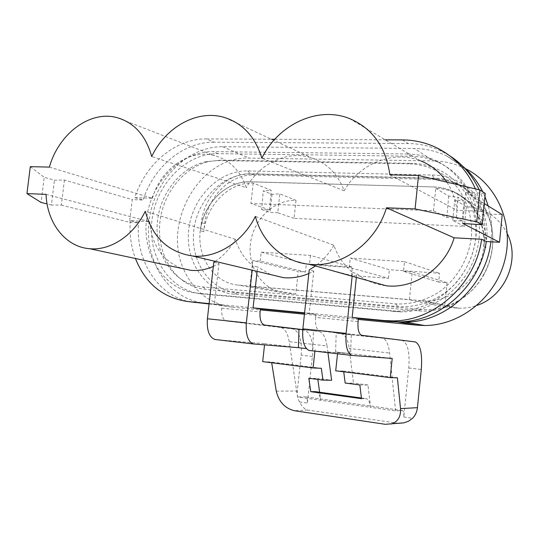 <?xml version="1.0" encoding="UTF-8"?>
<svg xmlns="http://www.w3.org/2000/svg" width="539" height="539" viewBox="0 0 539 539"><rect width="100%" height="100%" fill="white"/><g stroke="black" fill="none" stroke-linecap="round" stroke-linejoin="round"><path stroke-width="0.4" stroke-dasharray="2.69 2.02" d="M410.684 156.209C420.103 156.344 429.125 158.318 437.749 162.124C468.472 175.539 486.286 213.848 476.988 249.941C467.926 286.088 433.673 312.741 399.877 311.892L202.004 293.917C169.879 291.026 147.47 256.557 151.937 220.491C155.96 184.392 185.861 153.191 217.958 153.669L410.684 156.209L407.06 153.959L212.993 151.614C180.7 151.176 150.617 182.667 146.547 219.07C142.033 255.439 164.536 290.184 196.85 293.095L396.104 311.151C430.162 311.993 464.726 285.064 473.875 248.546C483.274 212.083 465.305 173.41 434.34 159.901C425.642 156.067 416.553 154.087 407.06 153.959M409.903 163.809C425.163 164.651 438.719 170.054 450.577 180.026C465.231 194.128 473.06 215.297 471.362 237.153C468.735 258.969 456.769 279.276 439.325 291.875C425.5 300.634 410.886 304.636 395.485 303.881L202.792 286.95C195.381 286.263 188.535 283.938 182.263 279.97C162.94 267.661 153.345 240.738 158.392 215.034C163.418 189.337 182.606 167.191 205.352 161.821L217.177 160.541L409.903 163.809L412.8 163.351L221.071 160.144L208.95 161.464C185.632 166.962 165.992 189.6 160.858 215.883C155.697 242.159 165.52 269.702 185.328 282.328C191.756 286.391 198.776 288.783 206.376 289.497L398.078 306.583C418.601 307.958 439.905 299.61 455.448 283.554C466.659 270.517 473.444 255.459 475.796 238.379C476.813 221.246 473.08 205.716 464.598 191.79C452.457 174.454 433.215 164.139 412.8 163.351M262.695 361.635L271.575 362.073L321.325 368.292M271.575 362.073L271.69 362.767M397.384 377.805L343.646 371.088L343.741 371.802M215.189 261.361C223.402 255.964 230.126 248.627 235.375 239.329C238.757 250.076 244.531 258.875 252.697 265.714L252.198 270.194M49.399 167.103L152.422 198.305L134.831 197.611C145.409 164.038 175.566 138.462 206.464 138.927L214.064 142.202L408.138 143.522C419.793 143.623 430.917 146.177 441.495 151.189L449.634 155.724M206.464 138.927L271.481 139.251M274.816 139.271L385.27 139.823M475.445 188.893L479.306 199.801L481.751 211.268L456.897 210.291C455.745 199.888 452.416 190.516 446.898 182.175M152.422 198.305C160.494 169.091 189.411 148.542 214.663 155.677C229.823 160.056 240.381 170.728 246.336 187.707L151.702 156.559M349.494 118.553L420.723 160.905C393.261 149.64 359.183 163.741 344.185 190.793C337.845 173.949 326.89 162.94 311.32 157.759C287.469 150.01 259.38 163.546 246.336 187.707M389.872 174.852L456.897 210.291M344.185 190.793L261.853 158.25M352.156 276.224L352.56 272.438C343.862 265.262 337.643 256.2 333.897 245.258L255.385 216.402M352.56 272.438L356.764 273.671C365.314 280.529 375.151 284.565 386.268 285.778M398.51 423.351L307.708 410.071C304.771 409.418 302.015 406.696 299.441 401.919C297.636 398.537 296.922 394.898 297.306 390.997L301.173 355.147C302.197 340.554 299.509 331.829 293.115 328.972L226.286 320.995C222.802 319.546 221.286 315.261 221.731 308.14L222.061 305.222L214.381 304.104L218.975 263.47L213.808 262.23M254.051 344.071L215.607 339.597L264.669 343.7L264.534 344.926M46.044 194.35L149.68 221.704L130.27 220.673L138.597 222.796L129.535 222.311L132.223 199.592L64.41 180.039L54.439 180.194L44.198 177.284L41.092 202.455M195.758 302.669C160.366 299.765 135.033 262.385 138.597 222.796M130.27 220.673C129.32 234 131.038 246.606 135.424 258.498M209.119 303.592L214.381 304.104M149.68 221.704C151.796 245.05 162.367 260.593 181.387 268.314M213.329 266.428L218.975 263.47M64.41 180.039L61.345 205.11L51.394 205.015L54.439 180.194M51.394 205.015L47.088 203.944M30.299 166.666L44.198 177.284M61.345 205.11L129.535 222.311M134.831 197.611L143.098 200.03L132.223 199.592M214.064 142.202C183.442 141.683 153.561 166.888 143.098 200.03M235.375 239.329L145.281 211.227M358.078 321.594L315.611 317.404L315.942 314.331L304.548 313.226M209.078 303.962L222.061 305.222M479.158 189.762C482.681 197.368 485.08 205.433 486.353 213.963L502.2 214.603M257.13 271.366L257.615 266.946L252.697 265.714M308.834 273.529L313.759 271.124L309.218 313.287L304.596 312.836M270.625 274.587L257.615 266.946M264.669 343.7L306.388 348.598M352.412 355.531L309.79 350.566L350.599 353.712L335.588 351.98L392.203 358.448M313.759 271.124L309.231 269.898M315.942 314.331L309.218 313.287M315.611 317.404C315.12 324.896 316.393 329.363 319.432 330.818L351.26 334.706L350.599 353.712M356.367 277.403L356.764 273.671M333.897 245.258C329.033 253.62 322.881 260.519 315.443 265.943M395.626 410.893L389.569 353.032C388.558 344.394 386.241 339.435 382.609 338.142L402.633 340.581C407.841 343.444 409.883 352.58 408.764 368.002L403.778 416.984C404.048 413.332 403.59 411.183 402.404 410.523L395.626 410.893L370.569 407.336C369.929 402.337 368.514 399.446 366.338 398.665L361.42 398.004M359.85 384.967L367.969 385.008L370.569 407.336L320.745 400.268L319.62 392.23M316.036 391.738C318.428 392.533 319.998 395.377 320.745 400.268L297.541 396.974L289.194 341.686C287.819 333.446 284.969 328.662 280.63 327.341L319.054 331.411C323.13 332.725 325.792 337.576 327.032 345.957L289.194 341.686M292.583 328.878L304.515 330.178C310.794 333.041 313.415 341.807 312.384 356.488L307.392 403.064C307.641 399.594 307.048 397.519 305.62 396.852L297.541 396.974M303.989 330.09L280.017 327.234M317.835 379.456L317.687 378.439L331.62 380.258M308.827 378.27L317.687 378.439M361.501 398.685L365.557 398.57M327.928 352.641L327.032 345.957M314.891 351.125L315.066 349.528M312.876 349.353L313.449 330.703L318.475 331.303M313.449 330.703L302.79 329.578M345.169 383.04L353.51 383.114L349.232 348.47L389.569 353.032M367.969 385.008L353.51 383.114M337.522 353.759L337.69 352.142M335.716 370.798L343.646 371.088M335.588 351.98L336.208 333.109L341.611 333.796C345.533 335.103 348.073 339.994 349.232 348.47M351.26 334.706L336.208 333.109M462.745 223.442L465.858 192.241L485.248 193.407M465.858 192.241L484.251 203.56M481.751 211.268L486.353 213.963M483.881 274.668L483.517 274.843C470.352 298.916 443.307 313.368 418.325 310.821L233.926 294.166C205.224 291.639 184.884 261.247 188.765 229.405C192.241 197.537 219.056 170.209 247.731 170.924L432.123 175.047L434.299 178.422L250.824 174.016C223.106 173.275 197.139 199.646 193.791 230.436C190.051 261.199 209.779 290.534 237.531 292.947L421.013 309.366C445.133 311.805 471.194 297.858 483.881 274.668C489.917 263.692 492.889 252.016 492.781 239.653C492.835 206.134 465.251 178.449 434.299 178.422M398.24 321.864L204.827 303.161C168.923 299.711 144.102 261.24 149.074 221.185C153.554 181.091 186.71 146.332 222.594 146.702L414.323 148.481L433.558 160.939L249.166 158.109C200.286 155.818 162.246 221.98 183.449 268.752M204.827 303.161L232.471 307.169C209.698 303.996 193.386 291.269 183.543 268.981M490.881 241.789C492.39 229.493 491.507 217.567 488.24 206.013M484.938 196.6L482.722 191.756M462.893 166.389L446.696 155.933C436.422 151.088 425.635 148.602 414.323 148.481M232.471 307.169L260.283 309.885M304.447 314.197L358.307 319.452M483.517 274.843C489.789 263.443 492.868 251.322 492.761 238.487C492.808 203.688 464.18 175.013 432.123 175.047M465.474 168.667L464.517 168.195C454.7 163.539 444.379 161.121 433.558 160.939M433.437 186.932C439.959 187.127 446.231 188.495 452.234 191.042C475.513 200.798 489.041 229.196 482.183 255.796C475.506 282.443 449.822 302.008 424.415 300.897L238.406 285.118C214.279 283.15 196.971 257.655 200.225 230.8C203.136 203.924 225.868 180.983 249.961 181.751L433.437 186.932L250.177 181.838C226.137 180.713 203.068 204.018 200.461 230.86L201.397 222.661C203.985 196.007 226.912 172.776 250.803 173.794L434.825 178.187C441.502 178.362 447.896 179.763 454.006 182.398C474.185 190.867 487.384 213.821 484.824 237.376L483.887 246.889C486.495 222.957 472.952 199.598 452.383 191.136C446.38 188.589 440.114 187.222 433.592 187.026M305.472 272.04L260.222 261.125L252.778 260.6L298.215 271.494L295.77 294.038L249.934 286.162L409.384 299.745L412.227 271.939L447.047 282.685L438.658 282.052L439.541 273.286L389.36 269.729L350.283 258.073L349.292 267.465L388.478 278.279L351.475 275.496L352.358 267.108L306.361 263.854L305.472 272.04L298.215 271.494M260.222 261.125L261.213 252.171L306.361 263.854M261.213 252.171L310.491 255.439L352.358 267.108M310.491 255.439L309.494 264.636L351.475 275.496M309.494 264.636L349.292 267.465M388.478 278.279L389.36 269.729M438.658 282.052L403.509 271.319L404.499 261.664L350.283 258.073M404.499 261.664L439.541 273.286M403.509 271.319L412.227 271.939M295.77 294.038L285.886 293.176C263.679 291.323 247.529 268.301 250.392 244.12C252.939 219.912 273.839 199.43 296.012 200.346L279.829 193.811L272 194.343L263.261 190.873L261.678 209.556L269.513 209.893L250.938 203.479L433.504 210.789L446.865 217.54L456.351 217.951L462.112 220.936L464.092 201.007L458.076 197.301L456.351 217.951M296.012 200.346L294.045 218.362L464.369 226.38L452.76 220.518L462.112 220.936M294.045 218.362L277.747 212.737L279.829 193.811M261.678 209.556L270.005 212.393L277.747 212.737M433.504 210.789L435.775 188.34C442.263 188.535 448.488 189.903 454.451 192.43C474.886 200.845 488.347 224.042 485.76 247.792L486.69 238.346C489.23 214.94 476.105 192.127 456.034 183.698C449.95 181.07 443.59 179.676 436.954 179.5L253.882 175.013C230.092 173.989 207.259 197.072 204.692 223.584L203.762 231.736C206.343 205.069 229.297 181.926 253.215 183.065L271.171 190.314L263.261 190.873M435.775 188.34L448.657 196.088L458.076 197.301M446.865 217.54L448.657 196.088M452.76 220.518L454.835 199.807L464.092 201.007M507.327 233.852C502.038 223.058 494.034 215.29 483.328 210.547C477.898 208.229 472.231 206.956 466.329 206.727L454.835 199.807M466.329 206.727L464.369 226.38M447.047 282.685L444.608 307.035L409.384 299.745M252.778 260.6L249.934 286.162M444.608 307.035L458.527 308.193C464.82 308.429 471.005 307.473 477.096 305.323M272 194.343L270.005 212.393M269.513 209.893L271.171 190.314M253.215 183.065L250.938 203.479M394.689 311.609L390.876 310.868M202.004 293.917L196.85 293.095M402.579 139.911L408.138 143.522M217.958 153.669L212.993 151.614M276.258 391.173L297.306 390.997M221.731 308.14L260.061 311.919M403.778 416.984L412.625 418.264M299.441 401.919L307.392 403.064M402.128 410.496L305.29 396.819M312.384 356.488L301.173 355.147M408.764 368.002L421.296 369.498M307.708 410.071L294.382 410.718M396.603 423.236L385.244 424.301M264.649 325.064L226.629 321.049M382.09 338.041L341.046 333.695M414.976 341.854L402.188 340.5M319.728 330.879L361.804 335.319M217.177 160.541L221.071 160.144M247.731 170.924L250.824 174.016M222.594 146.702L249.166 158.109M202.792 286.95L206.376 289.497M233.926 294.166L237.531 292.947M396.522 321.722L397.411 321.871M418.325 310.821L421.013 309.366M395.485 303.881L398.078 306.583M201.397 222.661L204.692 223.584M253.882 175.013L250.803 173.794M434.825 178.187L436.954 179.5M486.69 238.346L484.824 237.376M485.76 247.792L483.887 246.889M203.762 231.736L200.461 230.86M285.886 293.176L238.406 285.118M456.243 308.052L421.882 300.742M116.923 117.603L214.663 155.677M224.898 117.617L311.32 157.759M361.42 397.991L366.338 398.665M402.404 410.523L305.62 396.852M280.63 327.341L319.054 331.411M304.515 330.178L293.115 328.972M264.326 325.004L226.286 320.995M382.609 338.142L341.611 333.796M402.633 340.581L415.401 341.935M319.432 330.818L361.528 335.265M437.749 162.124L434.34 159.901M399.877 311.892L396.104 311.151M436.347 147.632L441.495 151.189M182.263 279.97L185.328 282.328M205.352 161.821L208.95 161.464M492.781 239.653L492.761 238.487M464.517 168.195L446.696 155.933M454.027 182.411L456.048 183.711M483.328 210.547L454.451 192.43M458.527 308.193L424.415 300.897"/><path stroke-width="0.81" d="M271.69 362.767L276.258 391.173C278.852 401.791 284.888 408.306 294.382 410.718L385.244 424.301L403.846 422.846L408.589 421.188L412.625 418.264C415.367 415.347 416.97 411.809 417.435 407.666L421.296 369.498C422.428 353.982 420.46 344.798 415.401 341.935L361.528 335.265C358.711 333.803 357.566 329.248 358.078 321.594L358.408 318.455L389.778 321.5L398.341 321.864C439.177 322.41 480.249 286.263 486.266 241.539L499.505 242.254L462.745 223.442L482.156 224.79L485.248 193.407L479.946 189.95L418.513 175.498L389.872 174.852C386.012 147.113 372.557 128.349 349.494 118.553C317.532 105.671 277.929 124.772 261.853 158.25C255.446 137.169 243.129 123.626 224.898 117.617C197.678 108.959 165.574 126.894 151.702 156.559C145.887 135.572 134.292 122.582 116.923 117.603C89.777 110.138 58.569 133.975 49.399 167.103L30.299 166.666L26.95 193.595L46.044 194.35C47.028 223.011 65.428 246.929 89.589 248.708C110.374 250.817 133.632 235.624 145.281 211.227C152.476 237.456 168.343 252.393 192.881 256.038C216.368 258.464 242.53 242.402 255.385 216.402C262.109 242.341 283.635 262.062 309.635 264.319L386.268 285.778C414.444 289.207 445.248 268.132 454.148 237.814L386.45 207.798C375.979 243.19 341.059 267.95 309.635 264.319M418.513 175.498L415.091 208.93L386.45 207.798M343.741 371.802L345.169 383.04L359.85 384.967L361.501 398.685L310.76 391.678L308.827 378.27L322.955 380.13L321.325 368.292L313.092 367.955L262.695 361.635L264.534 344.926M391.092 424.052C397.802 421.909 400.955 416.768 400.538 408.623L397.384 377.805L390.229 377.637L335.716 370.798L337.522 353.759M215.189 261.361L213.808 262.23L207.4 318.765C206.673 330.212 209.139 337.111 214.798 339.462L253.283 343.949C247.906 341.591 245.595 334.564 246.343 322.874L207.4 318.765M252.198 270.194L246.343 322.874M271.481 139.251L274.816 139.271M385.27 139.823L402.579 139.911C414.383 139.985 425.635 142.559 436.347 147.632C453.946 156.249 466.976 170.001 475.445 188.893M420.723 160.905C431.456 165.197 440.181 172.291 446.898 182.175M215.607 339.597L214.798 339.462M135.424 258.498C145.503 283.635 162.973 297.979 187.841 301.53L209.119 303.592M181.387 268.314L190.813 270.329C198.365 271.009 205.871 269.709 213.329 266.428M47.088 203.944L41.092 202.455L26.95 193.595M304.548 313.226L260.391 308.941L260.061 311.919C259.596 319.189 261.017 323.555 264.326 325.004L298.977 329.174L298.444 347.682L306.388 348.598M187.841 301.53L209.078 303.962M449.634 155.724C462.462 163.984 472.305 175.337 479.158 189.762M499.505 242.254L502.2 214.603L484.251 203.56M304.596 312.836L253.081 307.85L257.13 271.366M308.834 273.529C300.466 277.073 292.017 278.447 283.494 277.659L270.625 274.587M253.283 343.949L298.444 347.682M309.79 350.566L309.083 350.444C304.144 348.086 302.069 340.884 302.864 328.83L346.126 333.392C345.297 345.715 347.17 353.058 351.758 355.417L392.203 358.448L390.229 377.637M302.864 328.83L309.231 269.898L315.443 265.943M356.367 277.403L352.156 317.444L358.408 318.455M346.126 333.392L352.156 276.224M260.391 308.941L253.081 307.85M310.76 391.678L315.187 391.631L361.42 397.991M403.846 422.846L398.51 423.351M319.62 392.23L317.835 379.456M322.955 380.13L331.62 380.258L327.928 352.641M313.092 367.955L314.891 351.125M302.79 329.578L298.977 329.174M352.156 317.444L383.889 320.516L392.554 320.887C433.888 321.426 475.533 284.693 481.644 239.269L454.148 237.814M481.644 239.269L486.266 241.539M479.946 189.95L476.793 221.893L482.156 224.79M415.091 208.93L476.793 221.893M398.24 321.864L404.661 322.079C445.322 322.787 486.037 286.229 490.881 241.789M488.24 206.013L484.938 196.6M482.722 191.756C477.722 181.798 471.12 173.342 462.893 166.389M260.283 309.885L304.447 314.197M358.307 319.452L416.869 325.165L424.651 325.516C459.888 325.556 495.018 298.101 504.639 260.943C514.469 223.833 496.864 184.015 465.474 168.667M477.096 305.323C505.009 296.282 520.58 259.906 507.327 233.852M400.538 408.623L417.435 407.666M361.42 398.004L315.187 391.631M383.889 320.516L389.778 321.5M397.411 321.871L416.869 325.165M89.589 248.708L190.813 270.329M351.758 355.417L309.083 350.444M192.881 256.038L283.494 277.659M392.554 320.887L398.341 321.864M424.651 325.516L404.661 322.079"/></g></svg>
